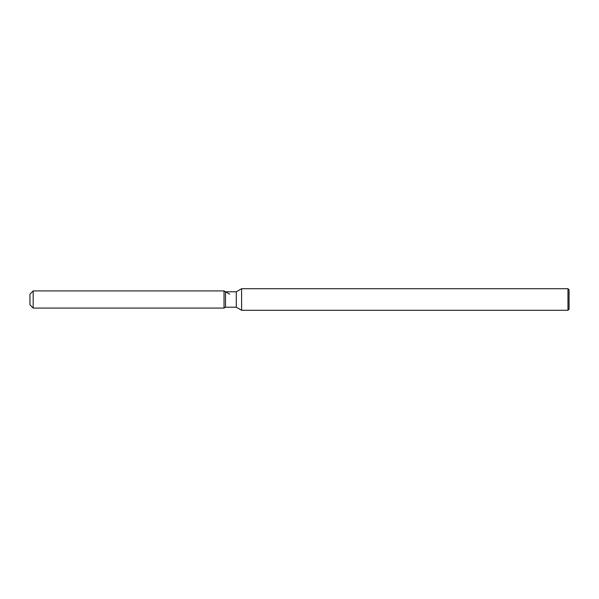 <?xml version="1.0" encoding="UTF-8"?>
<svg xmlns="http://www.w3.org/2000/svg" width="599" height="599" viewBox="0 0 599 599"><rect width="100%" height="100%" fill="white"/><g stroke="black" fill="none" stroke-linecap="round" stroke-linejoin="round"><path stroke-width="0.9" d="M225.509 291.788L225.509 307.212L224.026 308.073L33.185 308.073L29.95 304.839L29.95 294.161L33.185 290.927L224.026 290.927L225.509 291.788L236.291 291.788L241.599 288.718L567.972 288.718L569.05 289.796L569.05 309.204L567.972 310.282L241.599 310.282L236.291 307.212L225.509 307.212L224.026 308.073L224.026 290.927L229.627 294.161M236.291 307.212L236.291 291.788M241.599 310.282L241.599 288.718M567.972 310.282L567.972 288.718M224.026 308.073L224.026 290.927M33.185 308.073L33.185 290.927M29.95 304.839L29.95 294.161"/></g></svg>
